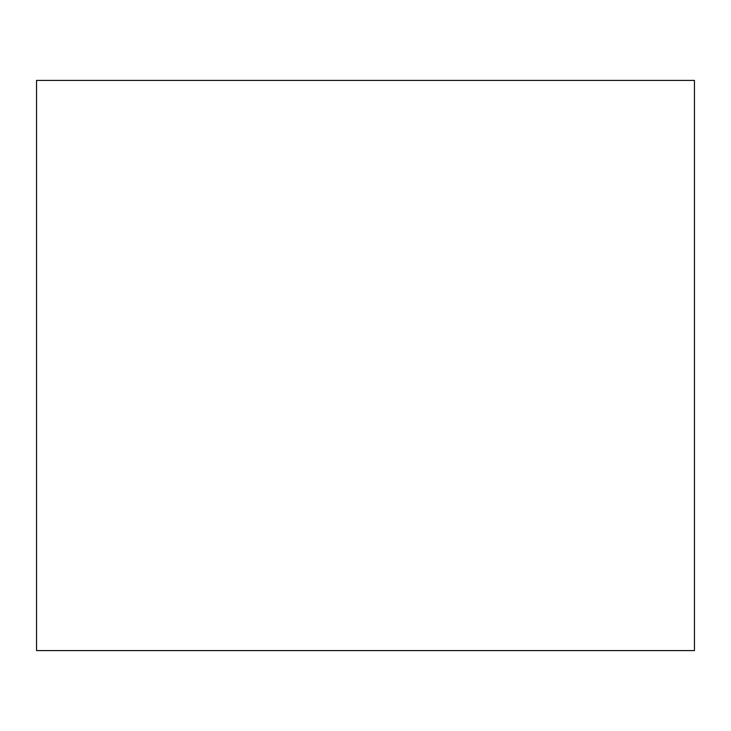 <?xml version="1.0" encoding="UTF-8"?>
<svg xmlns="http://www.w3.org/2000/svg" width="731" height="731" viewBox="0 0 731 731"><rect width="100%" height="100%" fill="white"/><g stroke="black" fill="none" stroke-linecap="round" stroke-linejoin="round"><path stroke-width="1.1" d="M694.45 650.59L36.55 650.59L36.55 80.41L694.45 80.41L694.45 650.59"/></g></svg>
